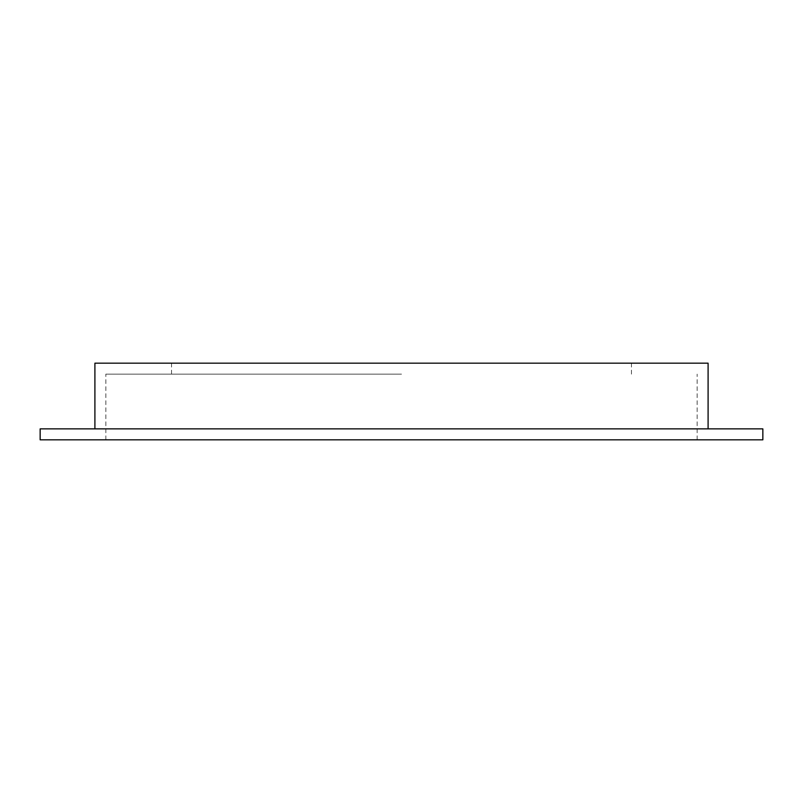 <?xml version="1.0" encoding="UTF-8"?>
<svg xmlns="http://www.w3.org/2000/svg" width="803" height="803" viewBox="0 0 803 803"><rect width="100%" height="100%" fill="white"/><g stroke="black" fill="none" stroke-linecap="round" stroke-linejoin="round"><path stroke-width="0.6" stroke-dasharray="4.01 3.01" d="M762.85 428.872L40.15 428.872M708.095 363.177L94.905 363.177M401.5 374.128L105.845 374.128L401.5 374.128M762.85 439.823L40.15 439.823M401.5 439.823L697.155 439.823L401.5 439.823M401.5 428.872L94.905 428.872L401.5 428.872M171.551 374.128L171.551 363.177M105.845 439.823L105.845 374.128M697.155 439.823L697.155 374.128M631.449 374.128L631.449 363.177"/><path stroke-width="1.2" d="M94.905 428.872L94.905 363.177L708.095 363.177L708.095 428.872M401.5 439.823L762.85 439.823L762.85 428.872L40.15 428.872L40.15 439.823L401.5 439.823"/></g></svg>
